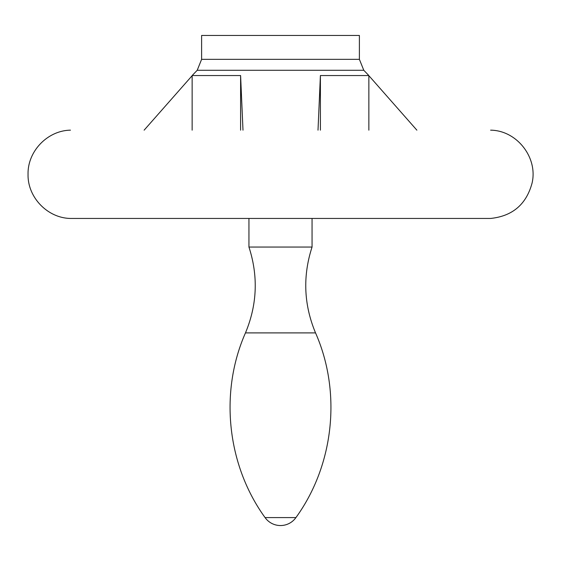 <?xml version="1.0" encoding="UTF-8"?>
<svg xmlns="http://www.w3.org/2000/svg" width="561" height="561" viewBox="0 0 561 561"><rect width="100%" height="100%" fill="white"/><g stroke="black" fill="none" stroke-linecap="round" stroke-linejoin="round"><path stroke-width="0.84" d="M201.609 59.347L359.391 59.347L359.391 35.455L201.609 35.455L201.609 59.347L197.206 70.286L363.794 70.286L368.858 75.546L320.401 75.546L318.01 130.166M416.872 130.166L369.404 76.275M192.143 75.686L144.128 130.166M242.99 130.166L240.599 75.546L192.143 75.546L192.143 130.166M490.461 218.446L70.384 218.446C47.447 218.047 27.496 197.241 28.05 174.303C27.496 151.372 47.447 130.566 70.384 130.166L70.462 130.166M240.599 130.166L240.599 75.546M320.401 130.166L320.401 75.546M315.534 332.897C341.754 392.223 334.019 465.083 295.928 517.586L265.072 517.586C226.981 465.083 219.246 392.223 245.466 332.897L315.534 332.897C303.789 304.714 302.631 276.096 312.056 247.05L248.944 247.05L248.944 218.446L70.462 218.446L490.609 218.446C512.544 216.139 526.372 204.33 532.08 183.033C538.069 157.522 516.821 130.418 490.609 130.166M197.206 70.286L192.143 75.546M312.056 247.05L312.056 218.446L490.538 218.446M368.858 75.546L368.858 130.166M359.391 59.347L363.794 70.286M265.072 517.586A18.934 18.934 0 0 0 295.928 517.586M245.466 332.897C257.211 304.714 258.369 276.096 248.944 247.05"/></g></svg>
